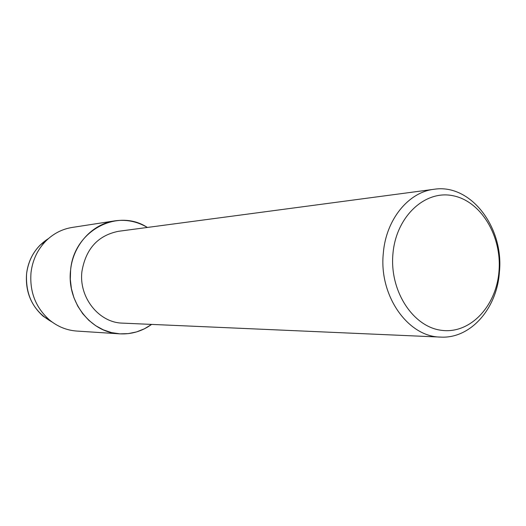 <?xml version="1.0" encoding="UTF-8"?>
<svg xmlns="http://www.w3.org/2000/svg" width="526" height="526" viewBox="0 0 526 526"><rect width="100%" height="100%" fill="white"/><g stroke="black" fill="none" stroke-linecap="round" stroke-linejoin="round"><path stroke-width="0.79" d="M40.154 245.083C32.507 252.861 27.99 262.382 26.589 273.632C25.228 290.963 30.797 305.192 43.31 316.317L52.133 322.043C33.888 311.806 25.373 295.665 26.589 273.632C28.726 258.207 36.005 246.53 48.438 238.6L40.154 245.083L46.078 240.803C53.553 233.498 62.252 229.047 72.18 227.442L114.688 220.881C126.279 219.243 137.161 221.433 147.339 227.456C117.627 207.777 73.778 230.704 70.609 270.016C73.042 244.958 92.28 223.971 114.688 220.881M440.564 337.094L122.578 323.128C98.941 322.8 78.558 297.341 81.951 271.317C85.85 248.745 98.04 235.398 118.508 231.295L434.022 189.281C470.691 183.39 504.066 227.429 499.417 272.08C497.037 308.506 470.553 338.928 440.564 337.094C407.92 336.916 378.759 295.592 383.316 253.216C385.92 219.651 408.393 192.154 434.022 189.281M151.633 324.404L144.394 328.816L136.563 331.913L128.337 333.615L119.921 333.852L111.545 332.603L103.425 329.887L95.785 325.765L88.828 320.327L82.753 313.713L77.736 306.093L73.923 297.677L71.418 288.689L70.306 279.385L70.609 270.016C66.46 301.74 90.985 332.84 119.691 333.839C131.375 334.444 142.027 331.301 151.633 324.404M499.003 271.146C496.419 306.073 470.336 334.082 441.755 330.348C413.14 327.159 389.437 291.023 392.929 253.861C395.993 216.633 424.962 189.715 453.031 195.738C481.165 201.221 501.982 236.273 499.003 271.146M119.691 333.839L76.77 331.058C66.736 330.335 57.676 326.666 49.589 320.058C35.696 307.69 29.502 291.864 31.014 272.56C32.566 260.035 37.589 249.449 46.078 240.803M43.31 316.317L49.589 320.058"/></g></svg>
